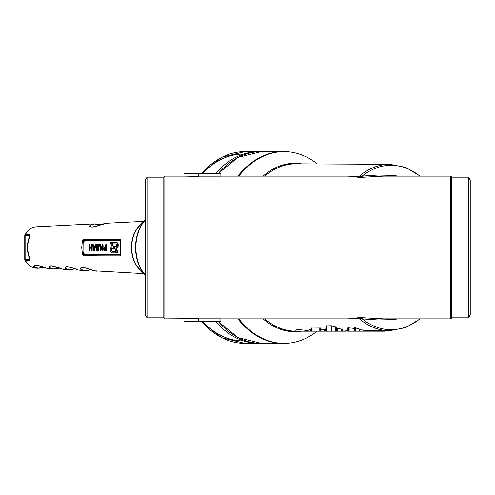 <?xml version="1.0" encoding="UTF-8"?>
<svg xmlns="http://www.w3.org/2000/svg" width="495" height="495" viewBox="0 0 495 495"><rect width="100%" height="100%" fill="white"/><g stroke="black" fill="none" stroke-linecap="round" stroke-linejoin="round"><path stroke-width="0.74" d="M89.422 250.718L89.428 244.567L89.632 247.63L91.309 247.63L91.309 244.864L91.724 244.864L91.724 250.402L91.309 250.402L91.309 248.243L89.632 248.243L89.422 250.718L90.078 250.414L90.078 248.243M89.428 244.567L90.078 244.87L90.078 247.63M91.519 244.555L92.175 244.864L92.175 250.402L91.519 250.711M92.763 244.567L93.252 246.102L94.774 246.102L95.263 244.567L95.931 244.864L94.458 250.773L93.815 250.507L92.553 244.976L93.209 244.567L93.704 246.102M95.263 244.567L94.013 250.773M93.394 246.733L94.632 246.733L94.013 249.443L93.394 246.733M94.236 248.459L93.846 246.733M99.068 245.167L99.73 244.864L99.52 243.942L99.068 243.942L99.278 244.864L98.839 245.167L99.291 245.167L98.684 250.711L96.766 250.402L96.766 245.167M98.839 245.167L98.239 250.711M96.556 245.167L96.556 243.942L97.218 244.555M96.556 243.942L96.766 244.555L98.864 244.555L99.068 243.942M97.181 245.167L98.425 245.167L98.047 250.099L97.181 250.099L97.181 245.167M97.633 250.099L97.633 245.167M100.324 244.555L100.534 249.22L102.236 244.716L102.632 244.864L102.632 250.402L102.218 250.402L102.218 246.046L100.312 250.755L100.12 244.864L100.986 244.864L100.986 248.026M102.44 244.511L103.084 244.864L103.084 250.402L102.422 250.711M102.218 247.24L100.961 250.55L100.312 250.755M100.516 250.55L100.961 250.55M104.73 250.711L103.474 248.867L104.73 247.024L105.571 247.024L105.571 244.864L106.227 244.555L106.437 250.402L104.73 250.711M105.775 244.555L105.775 250.711M103.888 248.867L104.73 247.63L105.571 247.63L105.571 250.099L104.73 250.099L103.888 248.867M105.181 250.099L104.34 248.867L105.181 247.63M29.112 237.674L29.112 235.212L25.109 235.533A1.231 0.866 -94.7 0 1 25.264 234.779A20.716 14.652 90 0 1 36.302 226.797C31.556 227.199 27.751 229.915 24.905 234.946A1.231 0.532 28.8 0 1 25.264 234.779L29.273 234.438C30.17 234.989 30.139 236.325 29.168 238.442A21.007 14.856 90 0 0 29.168 256.558C30.133 258.675 30.17 260.011 29.273 260.562L25.264 260.221A1.231 0.532 151.2 0 1 24.905 260.054A1.231 1.231 0 0 1 24.75 259.467L29.112 259.788L29.112 257.326M43.665 267.275L37.645 268.271C33.796 267.548 32.874 266.459 34.873 265.017C38.332 265.301 42.459 266.44 47.248 268.445L53.274 269.063C49.345 268.333 48.386 267.244 50.41 265.796C53.924 266.131 58.07 267.275 62.84 269.237L68.91 269.855C64.882 269.113 63.898 268.018 65.965 266.582C69.517 266.96 73.668 268.104 78.414 270.022L84.546 270.647C80.567 269.961 79.491 268.884 81.316 267.405C84.862 267.696 89.081 268.835 93.982 270.808L143.76 273.642M59.301 268.098L53.274 269.063L59.301 268.123M74.931 268.921L68.91 269.855L74.937 268.946M90.566 269.744L84.546 270.647L90.573 269.763M120.91 253.991L120.749 255.476L120.068 255.872L84.088 255.853L82.919 255.16L82.393 254.003L81.731 247.599L82.356 241.183L83.03 239.834L84.045 239.314L120.025 239.308L120.557 239.524L120.873 241.195L120.86 253.861M100.015 224.773L94.669 224.018L92.095 224.433C89.583 225.64 89.539 226.537 91.965 227.118L95.417 226.425L102.057 224.099L106.598 223.239L93.716 226.945C89.249 227.094 88.586 226.209 91.724 224.309L94.353 223.858L100.12 224.755M41.042 266.254L36.042 265.029C33.029 266.248 33.815 267.281 38.406 268.129L43.572 267.263M71.899 267.776L67.011 266.607C64.084 267.814 64.925 268.853 69.535 269.713L74.832 268.903M91.965 227.118L96.766 225.998M87.33 268.538L82.498 267.399C77.412 268.228 84.1 272.306 90.461 269.726M56.467 267.015L51.53 265.815C46.394 266.607 52.779 270.784 59.202 268.086M120.823 241.312L120.396 240.527L84.342 240.471L83.921 242.185L83.049 242.185L83.049 252.815L83.921 252.815L84.342 254.746L120.396 254.69L120.83 253.886M29.273 234.438A1.231 0.866 -94.6 0 0 29.112 235.212L29.471 236.059L28.815 238.578A1.231 0.377 18.7 0 1 29.168 238.442M29.168 256.558A1.231 0.377 161.3 0 1 28.815 256.422L29.471 258.941L29.112 259.788A1.231 0.866 -85.4 0 0 29.273 260.562M28.815 256.422L28.815 256.422C26.909 250.476 26.909 244.524 28.815 238.578M120.749 255.476A0.613 0.427 -148.1 0 1 120.7 254.906L84.2 255.191L83.438 254.708L83.049 252.815L83.123 241.319L84.181 239.995L120.563 240.162A0.613 0.458 -46.2 0 1 120.557 239.524M120.396 240.527A0.613 0.452 90.1 0 0 120.198 240.013L120.706 241.238L120.625 255.005M84.032 240.681L83.03 239.834M82.919 255.16L83.983 254.455M83.909 241.288L82.356 241.183M82.393 254.003L83.896 253.916M115.811 246.677A1.411 0.959 -90 0 0 116.77 245.266A1.411 0.959 -90 0 0 115.811 243.856L113.07 243.856L112.47 242.333L116.263 242.333A2.927 1.999 90 0 1 118.256 245.266A2.927 1.999 90 0 1 116.263 248.193L118.107 252.883L116.622 252.883L114.178 246.677L115.811 246.677M115.811 242.333A2.927 1.999 90 0 1 117.81 245.266A2.927 1.999 90 0 1 115.811 248.193L116.263 248.193M115.811 248.193L117.655 252.883M112.241 247.017A2.933 1.999 -90 0 0 110.243 249.95A2.933 1.999 -90 0 0 112.241 252.883L116.034 252.883L115.44 251.361L112.241 251.361A1.411 0.959 90 0 1 111.282 249.95A1.411 0.959 90 0 1 112.241 248.54L114.326 248.54L111.889 242.333L110.404 242.333L112.241 247.017M115.583 252.883L114.989 251.361M112.693 251.361A1.411 0.959 90 0 1 111.734 249.95A1.411 0.959 90 0 1 112.693 248.54M113.875 248.54L111.437 242.333M260.079 343.357L244.846 343.369L221.525 337.664L201.106 321.342M398.277 318.879L392.795 319.591L378.124 319.98L362.247 318.904L358.566 318.112L353.337 319.009L339.954 318.879M325.234 330.128L325.722 330.072M342.614 330.085L345.925 330.153M325.234 329.528L325.234 331.186L325.722 331.186L325.914 325.871L331.39 325.76L335.214 326.688A83.364 58.948 90 0 0 335.734 326.929L336.52 327.504L336.52 331.186L345.925 331.186M346.797 330.901L347.719 331.186L347.929 327.764L354.414 328.408M355.497 331.186L354.63 331.186L354.63 327.653L355.497 327.82A83.271 58.88 90 0 0 358.962 329.002L359.079 331.186L355.497 331.186L355.497 327.82M358.986 329.602L363.324 330.054A83.271 58.88 90 0 0 365.056 330.344L365.062 330.406M336.52 328.414L341.309 329.02A83.364 58.948 90 0 0 341.828 329.175L342.614 329.546L342.614 331.186M320.81 331.186L311.986 331.186L311.98 328.055L320.667 327.999L320.667 331.186L320.81 328.16M320.847 329.336L325.023 329.441L325.023 331.186L324.151 331.186L324.151 329.317M307.642 330.53L299.976 329.732L295.991 329.88L295.719 331.186L307.642 331.186L307.642 330.53L310.309 329.583A83.537 59.072 -90 0 0 311.77 329.948M220.881 318.879L347.212 318.879L352.452 318.669L357.65 317.778L363.12 317.765L383.761 318.879L450.741 318.879L450.741 176.121L383.761 176.121L363.12 177.235L357.65 177.222L352.434 176.331L347.212 176.121L220.881 176.121M147.04 317.833L147.04 177.167L145.344 180.118L145.344 314.882L147.04 317.833L163.802 317.833L164.847 318.879L198.73 318.613L198.73 321.342L183.961 321.342L183.961 318.879M164.847 318.879L164.847 176.121L163.802 177.167L147.04 177.167M198.73 318.836L220.881 318.836L220.881 321.342L198.73 321.342M198.73 173.658L183.961 173.658L183.961 176.121L198.73 176.387L198.73 173.658L220.881 173.658L220.881 176.164L198.73 176.164M450.741 318.879L451.786 317.833L451.786 177.167L450.741 176.121M451.786 317.833L468.555 317.833L468.555 177.167L451.786 177.167M468.555 317.833L470.25 314.882L470.25 180.118L468.555 177.167M163.802 317.833L163.802 177.167M238.838 318.879A95.869 67.79 90 0 0 317.165 331.186M317.326 163.938A95.869 67.79 90 0 0 238.838 176.121M363.12 177.235A2.463 1.132 84.7 0 1 362.247 176.096L378.143 175.02L392.826 175.409L398.277 176.121M346.141 330.208L346.141 331.186L346.574 330.883M320.847 328.117L320.847 331.186L324.151 331.186M377.45 330.264L377.45 331.186L380.278 331.186L380.278 330.728M380.278 331.186L384.194 331.186L384.194 330.703M358.986 331.186L365.062 331.186L365.056 330.344M348.666 331.186L350.008 331.186L350.008 327.795M350.008 331.186L354.414 331.186L354.414 327.696M311.77 327.931L311.77 331.186L307.642 331.186M310.309 331.186L310.309 329.583M365.279 330.388L365.279 331.186L373.02 331.186L373.02 330.765M372.884 330.765L373.02 331.186M373.063 330.722L373.063 331.186L377.233 331.186L377.233 330.74M325.722 331.186L336.52 331.186M357.65 317.778A2.463 2.079 -106.3 0 1 358.566 318.112A83.172 58.812 -90 0 0 389.868 330.672L365.279 330.802M363.12 317.765A2.463 1.132 -84.7 0 0 362.247 318.904A82.195 58.119 90 0 0 419.847 318.879M357.65 177.222A2.463 2.079 106.3 0 0 358.566 176.888L362.247 176.096A82.195 58.119 90 0 1 419.847 176.121M339.954 176.121L353.319 175.991L358.566 176.888A83.172 58.812 -90 0 1 389.868 164.328L295.967 163.826A83.674 59.165 90 0 0 264.875 176.121M89.632 250.414L90.078 250.414M89.632 244.87L90.078 244.87M91.724 244.864L92.175 244.864M91.724 250.402L92.175 250.402M95.479 244.864L95.931 244.864M95.467 244.976L95.919 244.976M94.205 250.507L94.656 250.507M92.949 244.778L93.4 244.778M98.443 250.439L98.895 250.439M96.766 244.252L97.218 244.252M99.278 244.252L99.73 244.252M99.278 244.864L99.73 244.864M100.534 244.864L100.986 244.864M102.632 244.864L103.084 244.864M102.632 250.402L103.084 250.402M105.986 244.864L106.437 244.864M105.986 250.402L106.437 250.402M24.905 234.946A1.231 1.231 0 0 0 24.75 235.533L25.109 235.533L25.109 259.467A1.231 0.866 -85.3 0 0 25.264 260.221A20.716 14.652 90 0 0 36.302 268.203L39.804 268.179L43.671 267.294M140.648 270.307A26.452 18.705 -90 0 1 140.648 224.693M145.344 219.929A35.077 24.799 90 0 0 145.344 275.072M83.921 242.185L83.921 252.815M120.198 240.013A0.613 0.452 -90 0 1 120.025 239.308M120.068 255.872A0.613 0.452 -90 0 1 120.223 255.179A0.613 0.452 89.9 0 0 120.396 254.69M84.342 240.471A0.613 0.452 90.1 0 0 84.181 239.995A0.613 0.452 -90.1 0 1 84.045 239.314M84.088 255.853A0.613 0.452 -89.9 0 1 84.2 255.191A0.613 0.452 89.9 0 0 84.342 254.746M120.594 240.607A0.613 0.377 133.7 0 0 120.601 240.205M145.344 275.338A34.898 24.676 -90 0 1 145.332 275.325A34.898 24.676 -90 0 1 145.332 219.675A34.898 24.676 -90 0 1 145.344 219.662L139.169 226.271A26.625 18.829 90 0 0 139.169 268.729L145.344 275.338M201.106 173.658L221.525 157.336L244.846 151.631A95.869 67.79 90 0 0 201.607 173.658M201.607 321.342A95.869 67.79 90 0 0 244.846 343.369M258.767 343.369A95.869 67.79 -90 0 1 215.535 321.342M215.535 173.658A95.869 67.79 -90 0 1 258.767 151.631L260.079 151.643M243.503 340.907A93.413 66.052 -90 0 1 202.653 321.342M202.653 173.658A93.413 66.052 -90 0 1 243.107 154.087M264.875 318.879A83.674 59.165 90 0 0 295.719 331.174M263.111 176.121A84.193 59.536 -90 0 1 301.474 163.857M301.195 331.186A84.193 59.536 -90 0 1 263.111 318.879M319.782 331.186L319.782 327.845M337.485 331.186L337.485 328.408M341.309 331.186L341.309 329.02M341.828 331.186L341.828 329.175M378.533 331.186L378.533 330.734M383.328 331.186L383.328 330.71M363.324 331.186L363.324 330.054M348.629 331.186L348.629 327.684M371.993 331.186L371.993 330.771M376.367 331.186L376.367 330.747M326.521 331.186L326.521 325.79M331.39 331.186L331.39 325.76M335.214 331.186L335.214 326.688M335.734 331.186L335.734 326.929M345.058 331.186L345.058 330.072M218.147 321.342A95.869 67.79 90 0 0 261.379 343.369L283.14 343.369A95.869 67.79 -90 0 1 237.878 318.879M217.893 173.658L238.231 157.317L261.379 151.631A95.869 67.79 90 0 0 218.147 173.658M237.878 176.121A95.869 67.79 -90 0 1 283.14 151.631L261.379 151.631M36.302 226.797L94.1 223.87L100.126 224.736M106.598 223.239L143.76 221.358M82.504 267.399L85.041 267.82L93.939 270.802L97.045 271.279M51.53 265.821L62.797 269.231L65.773 269.695M36.042 265.029C35.003 264.039 44.89 267.783 47.204 268.438L50.137 268.903M67.017 266.607L69.547 267.028L78.371 270.016L81.409 270.487M24.75 259.467L24.75 235.533M36.302 268.203C31.556 267.801 27.751 265.085 24.905 260.054M244.846 151.631L258.767 151.631M347.719 330.895L346.141 330.907M183.961 176.121L164.847 176.121M420.249 318.879L405.671 327.616L389.868 330.672M384.411 330.703L384.411 331.186M359.228 329.113L359.228 331.186M420.249 176.121L405.671 167.384L389.868 164.328M283.74 343.369L283.14 343.369M261.379 343.369L238.231 337.683L217.893 321.342M283.74 151.631L283.14 151.631"/></g></svg>
